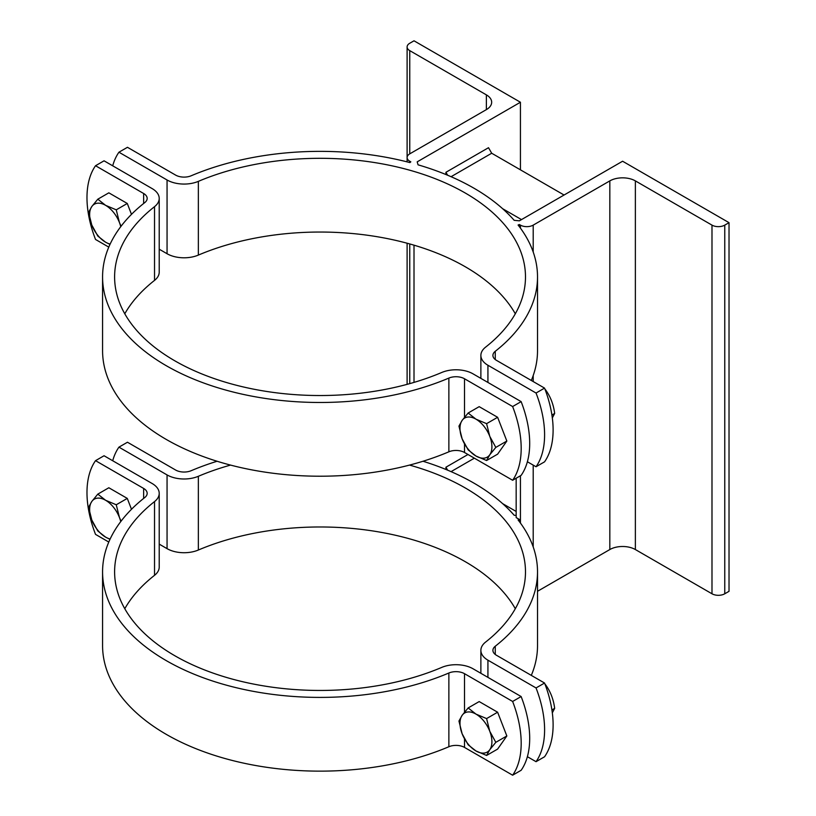 <?xml version="1.0" encoding="UTF-8"?>
<svg xmlns="http://www.w3.org/2000/svg" width="816" height="816" viewBox="0 0 816 816"><rect width="100%" height="100%" fill="white"/><g stroke="black" fill="none" stroke-linecap="round" stroke-linejoin="round"><path stroke-width="1.22" d="M445.934 174.532L445.934 172.288L488.509 147.706L491.701 153.245L451.064 176.705M445.934 172.288L447.647 175.246M495.261 654.463L495.261 646.231A217.474 125.562 180 0 0 537.52 571.853A217.474 125.562 180 0 0 518.089 519.955L519.364 519.445L519.364 521.628M516.171 515.447L514.182 515.263A217.474 125.562 180 0 0 423.004 461.254M474.361 458.174L451.064 471.628M447.647 470.169L445.934 467.211L467.976 454.492M536.041 393.026L544.558 388.11A90.301 52.132 60 0 1 544.558 461.836L536.041 466.752A90.301 52.132 -120 0 0 536.041 393.026L487.927 365.252A24.082 13.903 180 0 1 480.879 355.419A24.082 13.903 180 0 1 485.561 347.177A205.438 118.606 0 0 0 525.484 276.92A205.438 118.606 0 0 0 412.794 171.085A205.438 118.606 0 0 0 198.349 181.366A24.082 13.903 180 0 1 167.056 179.989L118.942 152.215L127.459 147.298L175.573 175.073A12.036 6.956 0 0 0 191.219 175.756A217.474 125.562 180 0 1 409.918 162.588L410.815 161.843L409.754 161.231L409.754 162.537M520.435 169.83L520.435 102.245L417.2 161.843L418.057 164.832A217.474 125.562 180 0 1 514.182 220.33L519.364 220.83L622.598 161.231L729.025 222.666L724.761 225.124A9.027 5.212 180 0 1 711.991 225.124L635.368 180.887A18.064 10.424 0 0 0 609.827 180.887L533.205 225.124A9.027 5.212 180 0 1 520.435 225.124L519.364 224.512L519.364 226.695M495.261 359.53L495.261 351.298A217.474 125.562 180 0 0 537.52 276.92A217.474 125.562 180 0 0 518.089 225.032L519.364 224.512M230.54 465.089A205.438 118.606 0 0 0 198.349 476.289A24.082 13.903 180 0 1 167.056 474.922L118.942 447.148L127.459 442.231L175.573 470.006A12.036 6.956 0 0 0 191.219 470.689A217.474 125.562 180 0 1 217.087 461.254M531.308 675.383A217.474 125.562 0 0 0 537.52 645.578L537.52 571.853M502.625 503.635L516.171 511.459M414.008 245.177L414.008 382.398M445.934 469.465L445.934 467.211M519.364 519.445L516.171 517.599L516.171 478.227M531.308 380.46A217.474 125.562 0 0 0 537.52 350.656L537.52 276.92M552.32 417.925L554.666 413.437C553.513 404.41 550.443 396.484 545.445 389.681L544.966 389.191M542.538 386.937L531.757 380.715M554.666 413.437L551.912 415.018M172.186 173.125L161.405 166.903M552.32 712.847L554.666 708.359C553.513 699.332 550.443 691.417 545.445 684.604L544.966 684.114M542.538 681.87L531.757 675.648M554.666 708.359L551.912 709.951M172.186 468.047L161.405 461.825M527.381 461.754L536.041 466.752M159.212 249.196L167.056 253.725A24.082 13.903 0 0 0 198.349 255.092A205.438 118.606 180 0 1 515.304 313.783M118.942 152.215A90.301 52.132 -120 0 0 112.7 165.811M495.261 351.298A12.036 6.956 0 0 0 492.915 355.419A12.036 6.956 0 0 0 496.444 360.335L544.558 388.11M520.435 102.245L414.008 40.8L409.754 43.258A9.027 5.212 0 0 0 407.113 46.94A9.027 5.212 0 0 0 409.754 50.633L486.377 94.87A18.064 10.424 180 0 1 491.671 102.245A18.064 10.424 180 0 1 486.377 109.619L409.754 153.857A9.027 5.212 0 0 0 407.113 157.539A9.027 5.212 0 0 0 409.754 161.231M544.558 756.769L536.041 761.685A90.301 52.132 -120 0 0 536.041 687.949L544.558 683.033A90.301 52.132 60 0 1 544.558 756.769M527.381 756.687L536.041 761.685M159.212 544.119L167.056 548.648A24.082 13.903 0 0 0 198.349 550.025A205.438 118.606 180 0 1 515.304 608.716M729.025 222.666L729.025 591.325L724.761 593.783A9.027 5.212 180 0 1 711.991 593.783L635.368 549.545A18.064 10.424 0 0 0 609.827 549.545L537.52 591.294M536.041 687.949L487.927 660.175A24.082 13.903 180 0 1 480.879 650.342A24.082 13.903 180 0 1 485.561 642.11A205.438 118.606 0 0 0 525.484 571.853A205.438 118.606 0 0 0 409.54 465.089M118.942 447.148A90.301 52.132 -120 0 0 112.7 460.744M495.261 646.231A12.036 6.956 0 0 0 492.915 650.342A12.036 6.956 0 0 0 496.444 655.258L544.558 683.033M502.625 208.702L521.495 219.596M491.701 153.245L564.07 195.024M462.131 715.326L468.16 707.941L475.952 714.092A22.573 13.036 -120 0 0 462.131 715.326A22.573 13.036 -120 0 0 462.131 733.757L458.949 721.058L462.131 715.326M486.591 718.59L489.773 731.289A22.573 13.036 -120 0 0 475.952 714.092L486.591 718.59L497.617 712.215L506.838 735.971L497.617 749.088L486.591 755.453L475.952 750.955L468.16 744.814L462.131 733.757A22.573 13.036 -120 0 0 475.952 750.955A22.573 13.036 -120 0 0 489.773 749.72A22.573 13.036 -120 0 0 489.773 731.289L495.812 742.336L489.773 749.72L486.591 755.453M497.617 712.215L479.186 701.576L468.16 707.941M506.838 735.971L495.812 742.336M91.78 501.503L97.808 494.129L105.601 500.269A22.573 13.036 -120 0 0 91.78 501.503A22.573 13.036 -120 0 0 91.78 519.935L88.597 507.236L91.78 501.503M116.249 504.767L119.432 517.466A22.573 13.036 -120 0 0 105.601 500.269L116.249 504.767L127.276 498.403L131.488 509.276M120.748 521.597A22.573 13.036 -120 0 0 119.432 517.466L121.064 521.179M109.987 539.325L105.601 537.132L97.808 530.992L91.78 519.935A22.573 13.036 -120 0 0 105.601 537.132A22.573 13.036 -120 0 0 110.14 538.999M127.276 498.403L108.834 487.754L97.808 494.129M521.138 770.284L512.632 775.2A90.301 52.132 -120 0 0 512.632 701.464L521.138 696.548A90.301 52.132 60 0 1 521.138 770.284M512.632 701.464L464.518 673.69A12.036 6.956 0 0 0 448.871 673.006A217.474 125.562 180 0 1 221.86 683.879A217.474 125.562 180 0 1 102.571 571.853A217.474 125.562 180 0 1 144.83 497.474A12.036 6.956 0 0 0 147.166 493.354A12.036 6.956 0 0 0 143.647 488.437L95.533 460.663A90.301 52.132 -120 0 0 95.533 534.388L108.783 542.038M102.571 571.853L102.571 645.578A217.474 125.562 0 0 0 221.86 757.615A217.474 125.562 0 0 0 448.871 746.742A12.036 6.956 180 0 1 464.518 747.425L512.632 775.2M95.533 460.663L104.05 455.746L152.153 483.521A24.082 13.903 180 0 1 159.212 493.354A24.082 13.903 180 0 1 154.53 501.585A205.438 118.606 0 0 0 114.607 571.853A205.438 118.606 0 0 0 227.297 677.678A205.438 118.606 0 0 0 441.742 667.406A24.082 13.903 180 0 1 473.035 668.773L521.138 696.548M124.787 608.716A205.438 118.606 180 0 1 154.53 575.321A24.082 13.903 0 0 0 159.212 567.079L159.212 493.354M462.131 420.393L468.16 413.018L475.952 419.159A22.573 13.036 -120 0 0 462.131 420.393A22.573 13.036 -120 0 0 462.131 438.824L458.949 426.125L462.131 420.393M486.591 423.657L489.773 436.356A22.573 13.036 -120 0 0 475.952 419.159L486.591 423.657L497.617 417.292L506.838 441.048L497.617 454.155L486.591 460.52L475.952 456.022L468.16 449.881L462.131 438.824A22.573 13.036 -120 0 0 475.952 456.022A22.573 13.036 -120 0 0 489.773 454.787A22.573 13.036 -120 0 0 489.773 436.356L495.812 447.413L489.773 454.787L486.591 460.52M497.617 417.292L479.186 406.654L468.16 413.018M506.838 441.048L495.812 447.413M91.78 206.57L97.808 199.196L105.601 205.336A22.573 13.036 -120 0 0 91.78 206.57A22.573 13.036 -120 0 0 91.78 225.012L88.597 212.303L91.78 206.57M116.249 209.834L119.432 222.533A22.573 13.036 -120 0 0 105.601 205.336L116.249 209.834L127.276 203.47L131.488 214.353M120.748 226.664A22.573 13.036 -120 0 0 119.432 222.533L121.064 226.256M109.987 244.392L105.601 242.209L97.808 236.059L91.78 225.012A22.573 13.036 -120 0 0 105.601 242.209A22.573 13.036 -120 0 0 110.14 244.066M127.276 203.47L108.834 192.831L97.808 199.196M521.138 475.361L512.632 480.267A90.301 52.132 -120 0 0 512.632 406.541L521.138 401.625A90.301 52.132 60 0 1 521.138 475.361M512.632 406.541L464.518 378.767A12.036 6.956 0 0 0 448.871 378.083A217.474 125.562 180 0 1 221.86 388.957A217.474 125.562 180 0 1 102.571 276.92A217.474 125.562 180 0 1 144.83 202.541A12.036 6.956 0 0 0 147.166 198.421A12.036 6.956 0 0 0 143.647 193.504L95.533 165.73A90.301 52.132 -120 0 0 95.533 239.465L108.783 247.115M102.571 276.92L102.571 350.656A217.474 125.562 0 0 0 221.86 462.692A217.474 125.562 0 0 0 448.871 451.809A12.036 6.956 180 0 1 464.518 452.492L512.632 480.267M95.533 165.73L104.05 160.813L152.153 188.598A24.082 13.903 180 0 1 159.212 198.421A24.082 13.903 180 0 1 154.53 206.662A205.438 118.606 0 0 0 114.607 276.92A205.438 118.606 0 0 0 227.297 382.755A205.438 118.606 0 0 0 441.742 372.484A24.082 13.903 180 0 1 473.035 373.85L521.138 401.625M124.787 313.783A205.438 118.606 180 0 1 154.53 280.388A24.082 13.903 0 0 0 159.212 272.156L159.212 198.421M487.927 382.449L487.927 365.252M167.056 179.989L167.056 253.725M198.349 255.092L198.349 181.366M487.927 677.382L487.927 660.175M167.056 474.922L167.056 548.648M198.349 550.025L198.349 476.289M520.435 523.056L520.435 475.769M520.435 228.133L520.435 225.124M724.761 593.783L724.761 225.124M711.991 593.783L711.991 225.124M635.368 549.545L635.368 180.887M609.827 549.545L609.827 180.887M533.205 546.944L533.205 465.12M533.205 381.317L533.205 375.554M533.205 252.022L533.205 225.124M409.754 243.953L409.754 383.622M409.754 50.633L409.754 153.857M486.377 94.87L486.377 109.619M464.518 747.425L464.518 738.939M464.518 712.184L464.518 673.69M143.647 488.437L143.647 498.413M448.871 673.006L448.871 746.742M154.53 501.585L154.53 575.321M464.518 452.492L464.518 444.016M464.518 417.251L464.518 378.767M143.647 193.504L143.647 203.48M448.871 378.083L448.871 451.809M154.53 206.662L154.53 280.388M480.879 378.379L480.879 355.419M480.879 673.302L480.879 650.342M407.113 46.94L407.113 161.864M407.113 243.219L407.113 384.346"/></g></svg>
